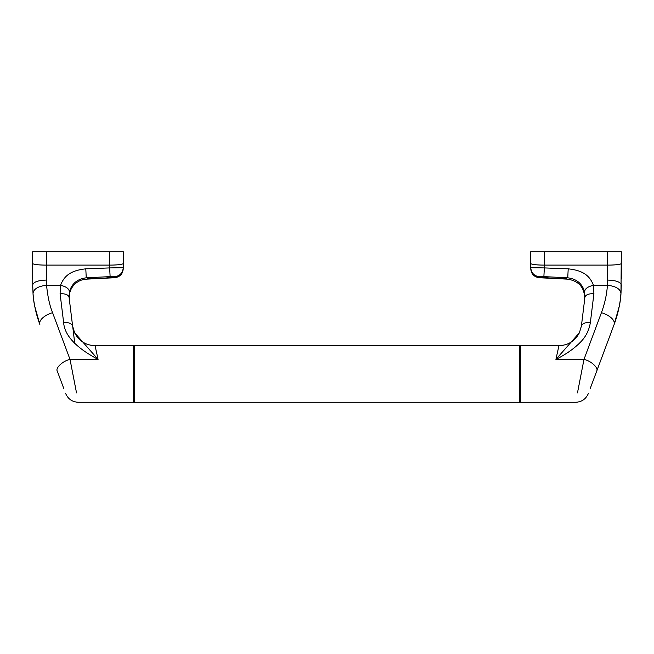 <?xml version="1.0" encoding="UTF-8"?>
<svg xmlns="http://www.w3.org/2000/svg" width="654" height="654" viewBox="0 0 654 654"><rect width="100%" height="100%" fill="white"/><g stroke="black" fill="none" stroke-linecap="round" stroke-linejoin="round"><path stroke-width="0.98" d="M577.474 392.907L583.981 359.398L555.916 359.398L558.949 345.68L520.559 345.68L520.559 402.275L575.651 402.275C581.733 401.973 585.976 399.03 588.379 393.438M548.232 276.855L540.367 277.222L553.415 278.342L566.405 278.522L558.107 277.329L567.754 277.811C576.558 278.915 582.183 283.574 584.619 291.798L584.921 297.292C585.641 294.741 588.641 293.556 593.906 293.728L593.48 285.299C590.022 276.765 584.627 270.617 568.203 268.835L544.332 267.911L543.883 276.617L558.107 277.329M583.491 308.909L584.651 299.442C584.807 287.768 579.117 280.999 567.582 279.152L539.346 277.737C534.089 277.002 531.22 273.985 530.746 268.696M530.746 267.723L530.746 251.725L544.332 251.725L530.746 251.725L530.746 267.707C531.261 272.955 534.13 275.963 539.354 276.732L543.883 276.617M621.3 278.555L621.3 251.725L607.713 251.725L612.242 251.725L607.713 251.725L607.435 285.299C606.74 294.652 604.737 303.783 601.418 312.702L583.981 359.398C591.11 360.894 598.827 368.022 596.701 371.145L614.147 324.449C618.373 312.146 620.654 301.764 620.981 293.311C620.213 288.831 615.7 286.158 607.435 285.299L593.48 285.299C587.799 286.591 584.839 288.757 584.619 291.798M590.194 388.574L614.147 324.449C617.907 314.321 620.188 303.947 620.981 293.311L621.3 251.725M621.3 263.456A13.587 1.651 180 0 1 607.713 265.115L544.332 265.115L544.332 267.911L530.746 267.707L530.746 263.456A13.587 1.651 0 0 0 544.332 265.115L544.332 251.725L607.713 251.725M584.668 299.311L581.381 326.117L579.403 332.731L555.916 359.398C566.478 354.084 574.915 348.075 581.21 341.388C586.082 336.254 589.131 329.976 590.366 322.553L593.906 293.728M590.366 322.553C585.158 322.316 582.166 323.501 581.381 326.109L579.403 332.739C575.079 340.987 568.252 345.304 558.949 345.68M581.381 326.093L583.245 310.936M619.215 306.456L614.147 324.449A13.587 6.663 -159.5 0 0 601.418 312.702M567.746 277.836L568.203 268.835M620.948 293.728L621.3 285.038M540.367 277.222L548.69 276.863M544.332 251.725L542.068 251.725M65.621 393.438C68.024 399.03 72.267 401.973 78.349 402.275L133.441 402.275L133.441 345.68L95.051 345.68L98.084 359.398L70.019 359.398L76.526 392.907M95.051 345.68C85.748 345.304 78.921 340.987 74.597 332.731L98.084 359.398C76.044 347.748 64.558 335.461 63.634 322.553L60.094 293.728L60.52 285.299L46.565 285.299C47.685 296.524 49.688 305.655 52.582 312.702L70.019 359.398C62.89 360.894 55.173 368.022 57.299 371.145L63.806 388.574M105.31 276.863L113.633 277.222C114.409 277.827 86.72 279.201 87.595 278.522L95.893 277.329L110.117 276.617L109.668 267.911L85.797 268.835C69.373 270.617 63.978 276.765 60.52 285.299C66.201 286.591 69.16 288.757 69.381 291.798C71.817 283.574 77.442 278.915 86.246 277.811L95.893 277.329M69.651 301.944L70.509 308.909M110.117 276.617L114.646 276.732C119.87 275.963 122.739 272.955 123.254 267.707L123.254 251.725L109.668 251.725L123.254 251.725L123.254 267.829M111.932 251.725L32.7 251.725L32.749 288.071M32.7 278.547L32.7 251.725M63.634 322.553C68.842 322.316 71.834 323.501 72.619 326.109L74.597 332.739L72.619 326.117L69.079 297.292L69.381 291.798M70.755 310.936L72.586 325.798M46.287 251.725L41.758 251.725L46.287 251.725L46.565 285.299C38.3 286.158 33.787 288.831 33.019 293.311C33.346 301.764 35.627 312.146 39.853 324.449L34.785 306.456M60.094 293.728C65.359 293.556 68.359 294.741 69.079 297.292L70.125 305.794M33.035 293.597L33.019 293.311C33.812 303.947 36.093 314.321 39.853 324.449A13.587 6.663 159.5 0 1 52.582 312.702M86.246 277.811L85.797 268.835M112.807 277.468L113.314 277.37M123.254 267.707L109.668 267.911L109.668 251.725M519.423 402.275L134.577 402.275L134.577 345.68L519.423 345.68L519.423 402.275M620.981 293.311L621.3 284.842C620.393 281.956 615.872 280.37 607.713 280.084M32.7 263.456A13.587 1.651 180 0 0 46.287 265.115L109.668 265.115A13.587 1.651 0 0 0 123.254 263.456M46.287 280.084C38.128 280.37 33.607 281.956 32.7 284.842L33.019 293.311M520.559 345.68L519.423 346.808M520.559 402.275L519.423 401.139M621.071 292.068L620.311 299.794M133.441 345.68L134.577 346.808M133.441 402.275L134.577 401.139M72.455 324.376L74.752 343.456M123.254 268.696C122.78 273.985 119.911 277.002 114.654 277.737L86.418 279.152C81.21 279.495 76.894 281.637 73.461 285.577C71.114 288.406 69.733 291.651 69.316 295.297L69.349 299.442"/></g></svg>
